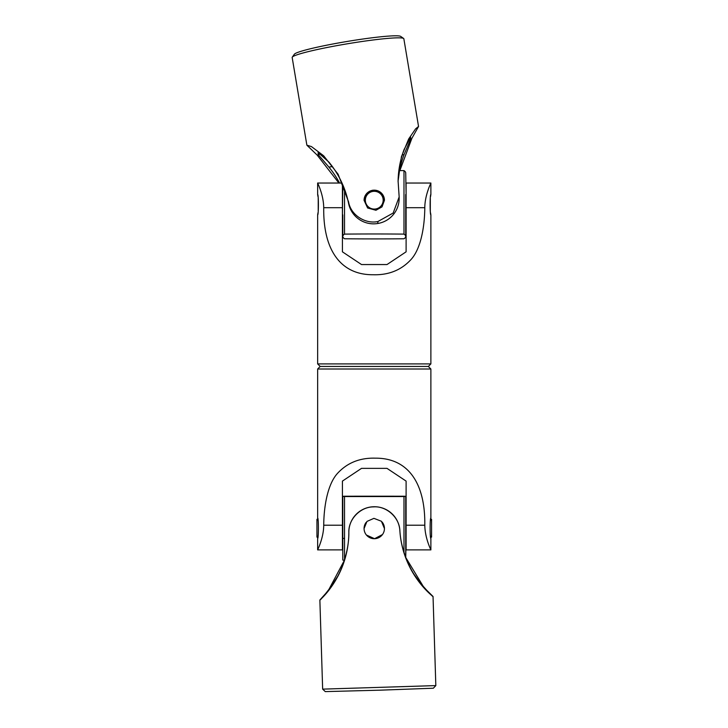 <?xml version="1.0" encoding="UTF-8"?>
<svg xmlns="http://www.w3.org/2000/svg" width="728" height="728" viewBox="0 0 728 728"><rect width="100%" height="100%" fill="white"/><g stroke="black" fill="none" stroke-linecap="round" stroke-linejoin="round"><path stroke-width="1.09" d="M430.876 369.005L317.645 369.005L320.193 366.457L317.645 363.909L430.876 363.909L428.328 366.457L320.193 366.457L428.328 366.457L430.876 369.005L430.876 518.036C429.893 517.353 429.848 538.938 430.876 538.411L430.539 536.309M317.645 363.909L317.645 214.887C318.627 215.57 318.673 193.976 317.645 194.503L317.645 183.037C317.272 182.419 323.569 194.403 323.723 207.698L342.415 207.698L342.415 251.824L361.525 264.555L386.996 264.555L406.106 251.824L406.106 207.698L424.797 207.698C424.843 194.949 431.149 182.546 430.876 183.037L406.106 183.037L430.876 183.037L430.876 194.503C429.893 193.821 429.848 215.406 430.876 214.887L430.539 212.776M321.13 192.137L320.502 190.199M430.166 184.639L429.702 185.74M428.555 188.689L427.4 192.092M430.366 211.52L430.312 210.993M430.303 210.956L430.321 198.307M430.539 196.615L430.876 194.503M430.876 363.909L430.876 214.887M317.645 194.503L317.981 196.615M318.154 197.87L318.209 198.389M317.981 212.767L317.645 214.887M424.797 207.698C424.624 227.627 420.62 248.767 411.274 259.25C401.447 270.07 388.716 275.229 373.064 274.738C341.55 274.984 323.105 251.26 323.723 207.698M317.645 183.037L342.005 183.037L317.645 183.037M406.106 183.037L406.106 207.698M342.415 207.698L342.415 183.966M342.415 214.887L342.797 184.839M344.535 189.18L344.535 234.107A254.745 20.011 0 0 1 374.265 233.97A254.745 20.011 0 0 1 403.985 234.107A254.745 20.011 0 0 1 405.724 236.436A254.745 20.011 0 0 1 403.985 238.775A254.745 20.011 0 0 1 344.535 238.775A254.745 20.011 0 0 1 342.797 236.436A254.745 20.011 0 0 1 344.535 234.107M398.853 170.57A254.745 20.011 0 0 1 403.985 170.616A254.745 20.011 0 0 1 405.724 172.946L406.106 194.503M403.985 170.616L403.985 234.107M405.724 236.436L405.724 194.503M318.218 198.426L318.218 210.956M384.448 200.309A10.192 10.156 -0 0 0 371.162 190.645A10.192 10.156 -0 0 0 364.073 200.318L367.613 207.99L375.939 210.265L381.991 206.898L384.448 200.318L380.917 192.592L372.581 190.226L366.53 193.657L364.073 200.318M338.884 183.037L317.208 155.137L306.87 145.181L292.174 57.503A56.62 4.386 -9.5 0 1 292.283 57.139A56.62 4.386 -9.5 0 1 348.011 43.689A56.62 4.386 -9.5 0 1 403.621 38.466A56.62 4.386 -9.5 0 1 403.849 38.775L418.545 126.454L415.57 128.901L408.645 139.012L401.419 156.702L398.098 181.081L399.162 196.942L393.175 213.031L377.887 221.53L377.887 223.478A25.471 25.398 -0 0 0 399.162 198.426L399.162 196.942M403.621 38.466L400.7 36.4A54.072 4.186 170.5 0 0 347.593 41.387A54.072 4.186 170.5 0 0 294.367 54.227L292.283 57.139M306.87 145.181L311.457 146.592L323.651 155.783L338.138 174.265L348.594 201.956L348.594 203.431A25.471 25.398 -0 0 0 377.768 223.496L377.768 221.549A56.62 4.386 -9.5 0 1 377.832 221.54A56.62 4.386 -9.5 0 1 377.887 221.53M399.863 170.579L411.884 138.329L418.545 126.454M342.797 191.2L342.415 190.317M377.768 221.549C365.292 224.233 350.732 215.033 348.594 201.956M399.636 170.579A94.367 94.076 180 0 1 404.058 154.6L410.647 139.121L410.647 137.119L404.058 149.595A94.367 94.076 -0 0 0 398.098 181.782M348.594 203.431A94.367 94.076 -0 0 0 328.929 162.117L318.136 152.534L318.136 154.536L328.929 167.112A94.367 94.076 180 0 1 339.548 183.037M342.415 188.971A94.367 94.076 180 0 1 342.797 189.844M328.929 167.112L332.368 166.539M402.247 154.9L404.058 154.6M318.136 154.536L320.265 154.181M409.254 139.357L410.647 139.121M377.195 191.801A8.918 8.891 180 0 1 382.682 203.112A8.918 8.891 180 0 1 371.326 208.581A8.918 8.891 180 0 1 365.838 197.27A8.918 8.891 180 0 1 377.195 191.801M435.826 685.594L322.65 689.134L325.279 691.6L379.315 690.199L433.36 688.215L435.826 685.594L433.042 596.478L423.896 587.441L405.724 557.457M399.863 530.166C400.709 550.077 410.419 570.934 418.791 581.217C427.955 591.809 432.705 596.887 433.033 596.469C433.415 596.869 402.721 574.201 399.863 530.703L399.863 530.603A25.471 25.471 180 0 0 373.646 506.752L373.519 506.752A25.471 25.471 180 0 0 348.849 532.204L348.849 532.305C348.284 519.555 360.16 506.806 373.519 506.888M344.435 560.223L328.264 590.635L319.865 600.018L322.65 689.134M348.849 531.759C349.249 551.688 340.859 573.109 333.142 583.902C324.652 595.04 320.229 600.409 319.874 600.009C319.501 600.436 348.712 575.884 348.849 532.305M384.448 528.555L381.417 521.266L373.937 518.345L366.958 521.421L364.073 528.528A10.192 10.192 0 0 1 366.029 522.513M366.421 535.035L374.583 538.711L382.482 534.543M373.646 506.879C386.368 505.86 399.499 517.417 399.863 530.703M344.462 560.223A94.367 94.367 0 0 1 337.665 576.349L329.256 589.462L337.665 576.694A94.367 94.367 180 0 0 348.849 532.204M399.863 530.603A94.367 94.367 180 0 0 413.804 574.31L423.004 586.659L413.804 573.964A94.367 94.367 0 0 1 405.724 557.539M403.985 496.541A254.745 1.365 0 0 0 405.724 496.378A254.745 1.365 0 0 0 403.985 496.223A254.745 1.365 0 0 0 344.535 496.223A254.745 1.365 0 0 0 342.797 496.378A254.745 1.365 0 0 0 344.535 496.541A254.745 1.365 0 0 0 403.985 496.541L403.985 552.825M344.535 496.541L344.535 560.223A254.745 1.365 0 0 0 344.572 560.223M342.797 496.378L342.797 560.069A254.745 1.365 0 0 0 344.535 560.223M405.724 496.378L405.724 557.875L406.106 538.411M382.1 522.021A10.192 10.192 0 0 1 384.448 528.528L384.448 528.528A10.192 10.192 0 0 1 374.265 538.711A10.192 10.192 0 0 1 364.073 528.528M430.876 538.411L430.876 549.877C431.249 550.505 424.952 538.511 424.797 525.216L406.106 525.216L406.106 481.099L386.996 468.359L361.525 468.359L342.415 481.099L342.415 525.216L323.723 525.216C323.678 537.965 317.372 550.377 317.645 549.877L342.415 549.877L317.645 549.877L317.645 538.411C318.627 539.102 318.673 517.508 317.645 518.036L317.981 520.138M427.391 540.786L428.019 542.715M318.354 548.284L318.819 547.174M319.965 544.226L321.121 540.822M317.981 536.299L317.645 538.411M317.645 369.005L317.645 518.036M430.539 520.147L430.876 518.036M323.723 525.216C323.896 505.287 327.9 484.156 337.246 473.664C347.074 462.844 359.805 457.685 375.457 458.176C406.97 457.93 425.416 481.654 424.797 525.216M430.876 549.877L406.106 549.877L430.876 549.877M342.415 549.877L342.415 525.216M406.106 525.216L406.106 549.877M430.503 536.063L431.577 537.137L431.577 519.31L430.503 520.384M318.018 536.063L316.944 537.137L316.944 519.31L318.018 520.384M342.797 236.436L342.797 214.851M344.535 538.411L342.415 538.411"/></g></svg>
